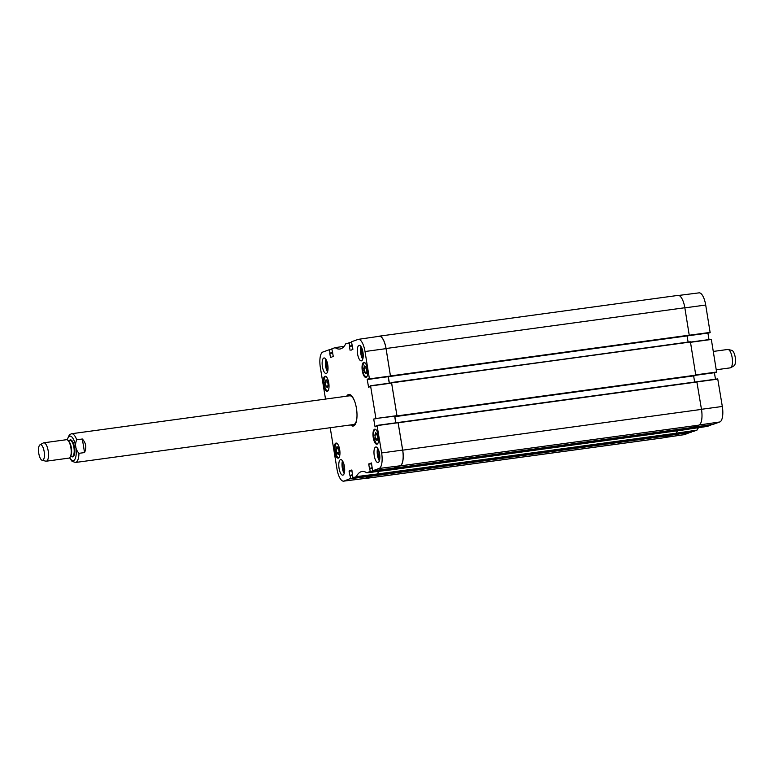 <?xml version="1.0" encoding="UTF-8"?>
<svg xmlns="http://www.w3.org/2000/svg" width="774" height="774" viewBox="0 0 774 774"><rect width="100%" height="100%" fill="white"/><g stroke="black" fill="none" stroke-linecap="round" stroke-linejoin="round"><path stroke-width="1.16" d="M686.693 429.502L690.089 427.993L391.315 468.763L387.813 470.234A40.606 14.425 82.2 0 0 387.764 470.205M677.685 430.741A40.606 14.425 -97.8 0 0 676.07 433.237L377.296 474.007A40.606 14.425 82.2 0 1 379.086 471.308M672.625 434.562L676.07 433.237M373.861 475.323L672.645 434.553L373.755 475.197M691.201 431.708L670.323 435.085L371.549 475.855L364.98 478.516A14.213 5.05 82.2 0 1 364.602 478.603A14.213 5.05 82.2 0 1 363.915 478.564M364.602 478.603L663.376 437.832A14.213 5.05 -97.8 0 0 663.753 437.745L670.323 435.085M689.276 335.471L389.864 376.474L689.276 335.471L684.835 307.742A14.213 5.05 -97.8 0 0 678.072 295.397L379.299 336.168A14.213 5.05 82.2 0 1 386.062 348.513L390.502 376.241L386.042 348.639A14.213 5.05 -97.8 0 0 379.26 336.293L358.333 339.351A14.019 4.973 82.2 0 1 365.018 351.522L369.459 379.134L390.483 376.251L368.869 379.347L368.598 378.66L367.205 379.395L368.763 379.183M709.555 332.859L688.57 335.713M687.089 335.916L688.096 342.06M690.447 342.011L391.538 382.53L397.052 416.228L695.826 375.458L690.447 342.011L391.673 382.782M695.826 375.458L397.052 416.228M693.63 375.893L694.636 382.037M692.411 427.471L393.637 468.241L692.411 427.471L698.932 425.129A14.213 5.05 -97.8 0 0 701.486 409.398L696.852 381.737L398.088 422.507L402.712 450.168A14.213 5.05 82.2 0 1 400.158 465.9L393.531 468.144M690.06 427.79L710.842 424.665M377.296 474.007L373.871 475.323M372.604 470.795L393.598 468.135L400.1 465.803A14.213 5.05 -97.8 0 0 402.654 450.071L398.059 422.517L377.044 425.4L381.63 452.954A14.019 4.973 82.2 0 1 379.115 468.464L372.604 470.795L371.443 462.958L368.743 464.168L371.646 463.771M395.872 422.817L394.837 416.325M375.216 418.579L396.975 415.89L396.414 416.451L695.187 375.68M690.311 341.76L390.87 382.975M389.38 383.178L388.316 376.696M378.515 336.4L378.931 336.255A14.213 5.05 82.2 0 1 379.299 336.168M371.549 475.855L350.554 478.467L344.004 481.051A14.019 4.973 82.2 0 1 343.627 481.147A14.019 4.973 82.2 0 1 336.971 468.967L330.217 427.722M716.308 369.759L730.24 367.863A9.278 3.299 -97.8 0 0 730.675 367.718L733.965 365.87A7.895 2.806 -97.8 0 0 735.3 357.801A7.895 2.806 -97.8 0 0 731.856 350.39L728.189 349.5A9.278 3.299 -97.8 0 0 727.724 349.471L713.309 351.435M730.675 367.718A9.278 3.299 -97.8 0 0 732.243 358.217A9.278 3.299 -97.8 0 0 728.189 349.5M76.742 439.767L82.334 439.003C85.991 442.96 86.727 447.478 84.55 452.567L78.958 453.332C75.359 449.201 74.614 444.682 76.742 439.767A14.503 5.147 82.2 0 0 71.547 433.74L349.684 395.785M82.334 439.003L84.55 452.567M42.744 460.249A7.895 2.806 82.2 0 1 42.144 460.278A7.895 2.806 82.2 0 1 38.7 452.858A7.895 2.806 82.2 0 1 40.035 444.789A7.895 2.806 82.2 0 1 44.118 451.271A7.895 2.806 82.2 0 1 42.744 460.249M40.035 444.789L43.325 442.951A9.278 3.299 82.2 0 1 43.76 442.805A9.278 3.299 82.2 0 1 48.24 451.203A9.278 3.299 82.2 0 1 46.517 461.14A9.278 3.299 82.2 0 1 46.276 461.198A9.278 3.299 82.2 0 1 45.811 461.169L42.144 460.278M43.76 442.805L66.467 439.7A9.278 3.299 82.2 0 1 68.925 441.683A9.278 3.299 82.2 0 1 70.821 455.538A9.278 3.299 82.2 0 1 69.225 458.034A9.278 3.299 82.2 0 1 68.983 458.102L46.276 461.198M710.145 332.646L705.704 305.033A14.019 4.973 -97.8 0 0 699.057 292.853L678.769 295.436M707.92 333.081L708.984 339.573M695.874 375.1L716.637 372.284L711.345 339.476L690.466 342.089L711.238 339.273M716.637 372.284L695.884 375.245L716.047 372.497M714.412 372.72L715.476 379.212M713.299 424.307L692.943 427.277L713.299 424.307L719.801 421.975A14.019 4.973 -97.8 0 0 722.316 406.466L717.73 378.902L696.881 381.737L717.73 378.902M707.523 426.358L686.625 429.425L707.562 426.368L710.89 424.926M693.649 431.35L673.293 434.32L693.649 431.35L696.968 430.141A40.809 14.493 82.2 0 1 698.554 427.683M664.169 437.6L684.351 434.649A14.019 4.973 -97.8 0 0 684.7 434.562L691.24 431.969M374.036 438.103L373.89 438.132A7.605 2.699 82.2 0 1 374.2 430.18L374.51 430.141M377.838 443.483A7.14 2.535 82.2 0 1 373.939 437.445L373.939 437.445A60.159 21.362 82.2 0 1 373.89 438.132M374.2 430.18A60.159 21.362 82.2 0 1 374.2 430.905A7.14 2.535 82.2 0 1 375.951 429.647M366.015 376.957L365.502 377.025A7.605 2.699 82.2 0 1 362.764 370.175L362.938 370.146M367.05 376.387A7.024 2.496 82.2 0 1 365.202 376.212L365.715 376.677A7.372 2.612 -97.8 0 0 366.566 377.083M365.502 377.025A60.159 21.362 82.2 0 0 365.202 376.212L365.715 376.677M362.764 370.175A60.159 21.362 82.2 0 1 363.083 370.91A7.024 2.496 82.2 0 1 365.231 363.054M363.209 370.407L363.083 370.91L363.209 370.407M339.689 449.675A7.605 2.699 82.2 0 1 338.122 458.131A7.605 2.699 82.2 0 1 334.426 450.961A7.605 2.699 82.2 0 1 336.071 443.067A7.605 2.699 82.2 0 1 339.689 449.675M378.428 435.781A7.605 2.699 82.2 0 1 376.87 444.237A7.605 2.699 82.2 0 1 373.165 437.078A7.605 2.699 82.2 0 1 374.81 429.183A7.605 2.699 82.2 0 1 378.428 435.781M367.486 368.956A7.605 2.699 82.2 0 1 365.928 377.422A7.605 2.699 82.2 0 1 362.222 370.253A7.605 2.699 82.2 0 1 363.867 362.358A7.605 2.699 82.2 0 1 367.486 368.956M328.747 382.849A7.605 2.699 82.2 0 1 327.179 391.315A7.605 2.699 82.2 0 1 323.484 384.146A7.605 2.699 82.2 0 1 325.128 376.251A7.605 2.699 82.2 0 1 328.747 382.849M336.767 452.935L336.119 448.978L336.99 446.569L338.499 448.127L339.147 452.084L338.286 454.483L336.767 452.935L338.944 452.635M374.868 435.085L375.729 432.676L377.238 434.233L377.886 438.19L377.025 440.59L375.516 439.042L374.868 435.085L377.325 434.746M364.573 372.217L363.925 368.26L364.786 365.86L366.296 367.408L366.944 371.365L366.083 373.774L364.573 372.217L366.75 371.926M327.344 387.668L325.825 386.11L325.177 382.153L326.048 379.753L327.557 381.301L328.205 385.259L327.344 387.668M391.141 468.444L370.204 471.414L366.837 472.846A40.809 14.493 -97.8 0 0 362.174 471.463A40.809 14.493 -97.8 0 0 356.282 476.639L352.963 477.839L373.948 475.178L377.277 473.969A40.606 14.425 82.2 0 1 379.018 471.318M343.627 481.147L364.612 478.477A14.213 5.05 -97.8 0 0 364.999 478.39L371.539 475.797M369.459 379.134L389.835 376.483M388.19 376.715L389.254 383.198M396.975 415.89L391.567 382.878L370.553 385.762L375.951 418.773M394.682 416.344L395.746 422.827M387.842 470.195L366.866 472.856L387.851 470.195L391.189 468.754M363.925 368.26L366.383 367.931M336.119 448.978L338.577 448.639M325.825 386.11L328.002 385.81M325.177 382.153L327.634 381.814M375.516 439.042L377.693 438.742M353.457 425.052A15.606 5.544 -97.8 0 0 354.211 425.39M350.042 394.798A15.606 5.544 -97.8 0 0 349.393 395.321M352.238 396.569A15.006 5.331 -97.8 0 0 349.248 395.379A15.006 5.331 -97.8 0 0 349.142 395.417A15.006 5.331 -97.8 0 0 348.348 395.969M352.276 424.713A15.006 5.331 -97.8 0 0 353.186 425.023A15.006 5.331 -97.8 0 0 355.866 423.088M353.108 424.529A14.503 5.147 -97.8 0 0 356.814 418.831M354.298 400.419A14.503 5.147 -97.8 0 0 349.306 395.882M325.525 399.084L320.359 367.534A14.019 4.973 82.2 0 1 322.884 352.025L329.385 349.693L331.872 349.548M326.56 360.568A5.786 2.051 -97.8 0 0 326.328 365.986A5.786 2.051 -97.8 0 0 327.895 370.301M328.031 367.824A4.857 1.722 82.2 0 1 327.508 365.763A4.857 1.722 82.2 0 1 327.363 362.909M325.835 359.213A7.837 2.777 -97.8 0 0 327.547 371.801M343.211 462.223A5.786 2.051 -97.8 0 0 342.979 467.651A5.786 2.051 -97.8 0 0 344.536 471.956M344.682 469.479A4.857 1.722 82.2 0 1 344.159 467.419A4.857 1.722 82.2 0 1 344.004 464.564M342.485 460.869A7.837 2.777 -97.8 0 0 344.198 473.456M378.399 449.607A5.786 2.051 -97.8 0 0 378.167 455.035A5.786 2.051 -97.8 0 0 379.724 459.34M379.86 456.863A4.857 1.722 82.2 0 1 379.337 454.802A4.857 1.722 82.2 0 1 379.192 451.948M377.664 448.252A7.837 2.777 -97.8 0 0 379.386 460.84M361.748 347.952A5.786 2.051 -97.8 0 0 361.516 353.37A5.786 2.051 -97.8 0 0 363.074 357.685M363.219 355.208A4.857 1.722 82.2 0 1 362.696 353.147A4.857 1.722 82.2 0 1 362.542 350.293M361.023 346.597A7.837 2.777 -97.8 0 0 362.735 359.184M344.401 466.422A7.837 2.777 82.2 0 1 342.785 475.139A7.837 2.777 82.2 0 1 338.973 467.757A7.837 2.777 82.2 0 1 340.666 459.621A7.837 2.777 82.2 0 1 344.401 466.422M379.579 453.806A7.837 2.777 82.2 0 1 377.973 462.523A7.837 2.777 82.2 0 1 374.161 455.141A7.837 2.777 82.2 0 1 375.854 447.004A7.837 2.777 82.2 0 1 379.579 453.806M362.938 352.151A7.837 2.777 82.2 0 1 361.323 360.868A7.837 2.777 82.2 0 1 357.511 353.486A7.837 2.777 82.2 0 1 359.204 345.349A7.837 2.777 82.2 0 1 362.938 352.151M327.75 364.767A7.837 2.777 82.2 0 1 326.144 373.484A7.837 2.777 82.2 0 1 322.323 366.102A7.837 2.777 82.2 0 1 324.025 357.965A7.837 2.777 82.2 0 1 327.75 364.767M347.332 396.104A15.606 5.544 82.2 0 1 349.209 394.74A15.606 5.544 82.2 0 1 351.29 395.475M355.237 424.394A15.606 5.544 82.2 0 1 353.428 425.661A15.606 5.544 82.2 0 1 351.251 424.849M350.622 424.936A15.954 5.67 -97.8 0 0 355.121 424.578A15.954 5.67 -97.8 0 0 356.611 409.475A15.954 5.67 -97.8 0 0 351.135 395.33A15.954 5.67 -97.8 0 0 346.694 396.191M370.204 471.414L369.711 468.415L372.081 468.086M372.023 467.69L369.711 468.415M369.382 468.047L368.743 464.168M696.861 381.737L377.044 425.4L375.071 426.89L373.697 419.034L375.255 418.821M391.576 382.878L370.553 385.762L368.579 387.252L367.205 379.395M351.183 350.138L352.896 349.277L351.483 341.769L357.985 339.438A14.019 4.973 82.2 0 1 358.333 339.351M350.09 350.283L349.461 346.404L352.363 346.007M349.5 346.142L352.325 345.736L349.461 346.404M352.276 345.494L349.596 346.113M349.635 345.852L349.151 342.853L351.522 342.505M331.533 357.182L333.255 356.321L331.833 348.813L335.152 347.642A40.809 14.493 -97.8 0 0 339.912 349.016A40.809 14.493 -97.8 0 0 345.717 343.859L349.151 342.853M330.44 357.327L329.811 353.447L332.714 353.05M329.85 353.186L332.675 352.78L329.811 353.447M332.636 352.538L329.947 353.157M329.995 352.896L329.501 349.896M350.554 478.467L350.061 475.459L352.431 475.139M352.373 474.733L350.061 475.459M349.732 475.091L349.093 471.211L351.996 470.815M351.957 470.573L349.093 471.211M349.132 470.95L351.793 470.002L352.954 477.839L373.948 475.178M686.751 429.502L387.977 470.273L686.722 429.502M377.161 474.143L675.934 433.372M663.753 437.745L364.98 478.516M400.158 465.9L698.932 425.129M701.486 409.398L402.712 450.168M386.062 348.513L684.835 307.742M695.874 375.129L397.101 415.899M398.223 422.759L696.997 381.988M689.324 335.152L390.551 375.922M389.873 376.474L688.647 335.703M394.837 416.528L396.336 416.325M391.267 469.092L690.04 428.322M371.501 476.174L670.274 435.404M78.958 453.332A14.503 5.147 82.2 0 1 75.842 462.388A14.503 5.147 82.2 0 1 75.465 462.484L353.602 424.529M67.338 439.893A12.413 4.412 82.2 0 1 74.875 442.834A12.413 4.412 82.2 0 1 73.569 460.598A12.413 4.412 82.2 0 1 69.766 457.686M68.925 441.683L69.302 442.331A8.35 2.97 82.2 0 1 71.005 454.802L70.821 455.538M68.567 441.112A8.117 2.883 82.2 0 1 71.45 448.388A8.117 2.883 82.2 0 1 70.627 456.176M68.209 440.638L70.037 440.387A8.117 2.883 82.2 0 1 73.956 447.74A8.117 2.883 82.2 0 1 72.446 456.428A8.117 2.883 82.2 0 1 72.234 456.486L70.405 456.728M69.486 440.464A8.582 3.048 82.2 0 1 74.294 446.259A8.582 3.048 82.2 0 1 72.95 456.824A8.582 3.048 82.2 0 1 71.682 456.554M696.968 430.141L676.05 433.198L696.939 430.17M690.098 428.216L710.851 425.187M710.184 332.394L689.334 335.219M684.855 307.868L705.704 305.033M690.495 342.302L711.345 339.476M696.987 381.94L717.837 379.105M701.467 409.291L722.316 406.466M716.676 372.023L695.826 374.858M670.332 435.278L691.201 432.231M664.344 437.533L684.7 434.562M699.27 424.974L719.801 421.975M339.254 457.095A7.024 2.496 82.2 0 1 335.161 450.865A7.024 2.496 82.2 0 1 337.435 443.763M328.157 390.551A7.14 2.535 82.2 0 1 324.18 384.049A7.14 2.535 82.2 0 1 326.27 376.715M325.825 376.396A7.372 2.612 -97.8 0 0 324.925 377.18M326.734 390.464A7.372 2.612 -97.8 0 0 327.808 390.986M376.425 443.396A7.372 2.612 -97.8 0 0 377.499 443.918M375.506 429.328A7.372 2.612 -97.8 0 0 374.606 430.112M350.109 394.817A15.548 5.524 -97.8 0 0 349.509 395.272M353.573 425.071A15.548 5.524 -97.8 0 0 354.279 425.352M350.38 394.914A15.296 5.428 -97.8 0 0 350.283 394.953A15.296 5.428 -97.8 0 0 350.177 394.992L349.142 395.417M353.186 425.023L354.298 425.158A15.296 5.428 -97.8 0 0 354.511 425.178M356.253 476.658L377.257 473.988L356.282 476.639M344.13 346.317L335.123 347.632M351.483 342.292L349.045 342.65L351.483 342.292M350.516 478.719L371.501 476.058M370.156 471.676L391.151 469.005M393.598 468.135L372.613 470.795M371.607 463.52L368.782 463.907M377.151 425.594L398.175 422.71M402.654 450.071L381.63 452.954M397.014 415.628L375.99 418.511M376.038 426.542L374.955 426.687M390.522 376L369.498 378.883M386.042 348.639L365.018 351.522M370.659 385.965L391.683 383.082M369.546 386.903L368.463 387.048M368.724 378.941L367.253 379.144M331.833 349.335L329.395 349.693L331.833 349.335M400.1 465.803L379.115 468.464M364.999 478.39L344.004 481.051M67.106 439.787L69.399 434.785L71.547 433.74M69.573 457.85L72.011 461.285L75.465 462.484M365.425 376.561L366.75 377.073M364.757 362.474C362.948 363.316 362.367 366.073 363.035 370.736M336.961 443.183C335.984 444.353 335.452 442.06 334.968 448.727C336.342 456.031 337.667 459.05 338.954 457.782M325.912 376.377C322.39 376.396 324.219 391.596 327.905 390.976M373.939 437.571C375.409 442.593 376.628 444.702 377.586 443.908M375.593 429.309L374.239 430.673"/></g></svg>
